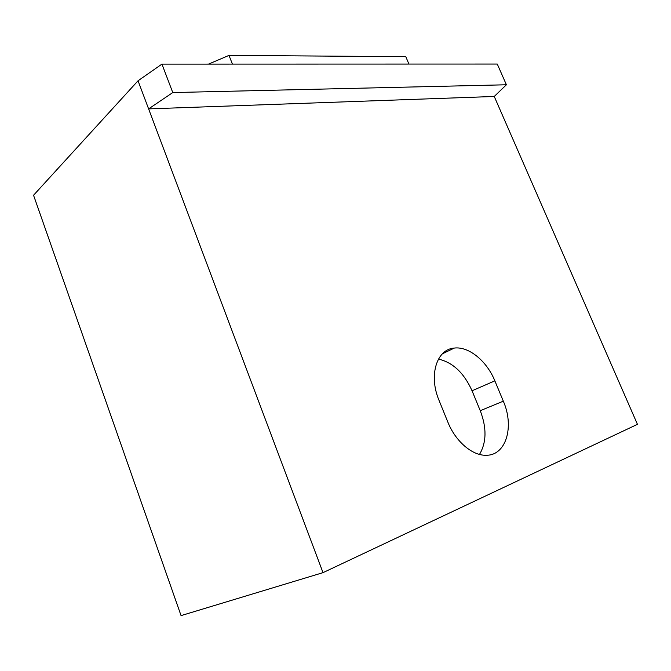 <?xml version="1.0" encoding="UTF-8"?>
<svg xmlns="http://www.w3.org/2000/svg" width="671" height="671" viewBox="0 0 671 671"><rect width="100%" height="100%" fill="white"/><g stroke="black" fill="none" stroke-linecap="round" stroke-linejoin="round"><path stroke-width="1.01" d="M494.25 96.465L506.395 84.772L172.774 92.564L148.618 108.887L494.25 96.465L637.45 424.332L323.011 572.648L138.041 80.78L33.55 195.244L181.061 615.609L323.011 572.648M172.774 92.564L161.929 64.114L497.278 64.047L506.395 84.772M161.929 64.114L138.041 80.78M447.809 422.009L439.027 400.352C428.4 375.274 436.754 349.197 454.259 348.073C468.803 346.194 486.81 360.99 494.854 380.843L503.317 401.174C514.523 426.546 506.211 455.609 486.106 455.265C472.3 455.76 455.433 441.325 447.809 422.009M408.924 64.064L405.787 56.666L228.996 55.391L208.513 64.106M228.996 55.391L232.426 64.106M438.457 359.094C452.85 362.407 464.047 372.967 472.048 390.782L480.251 410.702C486.819 427.863 486.567 442.432 479.497 454.418M472.048 390.782L494.854 380.843M480.251 410.702L503.317 401.174M454.259 348.073L442.323 353.869"/></g></svg>
